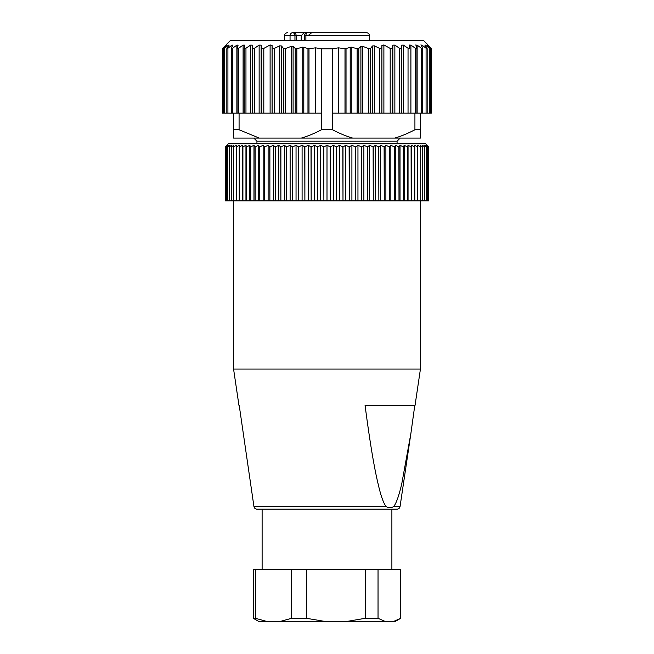<?xml version="1.0" encoding="UTF-8"?>
<svg xmlns="http://www.w3.org/2000/svg" width="654" height="654" viewBox="0 0 654 654"><rect width="100%" height="100%" fill="white"/><g stroke="black" fill="none" stroke-linecap="round" stroke-linejoin="round"><path stroke-width="0.98" d="M253.989 618.709L253.311 618.3L253.311 569.397L400.689 569.397L400.689 618.3L393.904 621.3L258.485 621.3L253.989 618.709M400.689 618.3L395.515 621.3L393.904 621.3M253.311 618.3L255.428 618.3L266.26 621.3M255.428 618.3L255.428 569.397M280.746 621.3L291.578 618.3L291.578 569.397M291.578 618.3L306.473 618.3L306.473 569.397M306.473 618.3L324.09 621.3M347.65 621.3L365.267 618.3L365.267 569.397M365.267 618.3L378.037 618.3L378.037 569.397M378.037 618.3L384.83 621.3M281.122 509.188L366.542 509.188M238.955 405.374L233.568 369.044L420.432 369.044L415.045 405.374L365.071 405.374C369.772 441.213 374.113 467.381 378.11 483.878C380.824 495.765 383.506 503.318 386.146 506.531C388.68 508.125 391.206 508.125 393.716 506.531L400.06 506.531C399.708 508.158 398.678 509.041 396.978 509.188L257.022 509.188C255.322 509.041 254.292 508.158 253.94 506.531L239.209 405.374M393.716 506.531C396.25 503.335 398.915 495.838 401.711 484.05L410.9 433.373L414.791 405.374M422.688 146.888L420.138 145.335L420.399 146.888L417.644 145.335L417.685 146.888L414.783 145.335L414.611 146.888L411.579 145.335L411.186 146.888L408.047 145.335L407.434 146.888L404.188 145.335L403.363 146.888L400.027 145.335L398.997 146.888L395.572 145.335L394.337 146.888L390.855 145.335L389.416 146.888L385.885 145.335L384.25 146.888L380.677 145.335L378.854 146.888L375.257 145.335L373.262 146.888L369.649 145.335L367.474 146.888L363.877 145.335L361.539 146.888L357.959 145.335L355.457 146.888L351.909 145.335L349.269 146.888L345.77 145.335L342.998 146.888L339.557 145.335L336.491 146.888L336.491 200.868L333.287 200.868L333.287 145.335L330.278 146.888L327 145.335L323.885 146.888L320.713 145.335L317.509 146.888L314.443 145.335L311.165 146.888L308.23 145.335L304.887 146.888L302.091 145.335L298.698 146.888L296.041 145.335L292.616 146.888L290.123 145.335L286.673 146.888L284.351 145.335L280.885 146.888L278.743 145.335L275.285 146.888L273.323 145.335L269.881 146.888L268.115 145.335L264.715 146.888L263.145 145.335L259.785 146.888L258.428 145.335L255.003 146.888L253.973 145.335L250.637 146.888L249.812 145.335L246.566 146.888L245.953 145.335L242.814 146.888L242.421 145.335L239.389 146.888L239.217 145.335L236.315 146.888L236.356 145.335L233.601 146.888L233.862 145.335L231.254 146.888L231.729 145.335L229.284 146.888L229.971 145.335L227.731 146.888L228.598 145.335L226.505 146.888L227.617 145.335L225.728 146.888L227.02 145.335L225.319 146.888L228.385 143.774L425.615 143.774L428.689 146.888L426.98 145.335L428.288 146.888L426.383 145.335L427.495 146.888L425.402 145.335L426.302 146.888L424.029 145.335L424.716 146.888L422.271 145.335L422.746 146.888L422.688 200.868L420.399 200.868L420.432 369.044M333.287 200.868L330.278 200.868L330.278 146.888M330.115 146.888L330.278 200.868M330.115 200.868L323.885 200.868L323.885 146.888M323.722 146.888L323.885 200.868M323.722 200.868L317.509 200.868L317.509 146.888M317.345 146.888L317.509 200.868M317.345 200.868L311.165 200.868L311.165 146.888M311.002 146.888L311.165 200.868M311.002 200.868L304.887 200.868L304.887 146.888M304.731 146.888L304.887 200.868M304.731 200.868L298.698 200.868L298.698 146.888M298.543 146.888L298.698 200.868M298.543 200.868L292.616 200.868L292.616 146.888M292.461 146.888L292.616 200.868M292.461 200.868L286.673 200.868L286.673 146.888M286.526 146.888L286.673 200.868M286.526 200.868L280.885 200.868L280.885 146.888M280.738 146.888L280.885 200.868M280.738 200.868L275.285 200.868L275.285 146.888M275.146 146.888L275.285 200.868M275.146 200.868L269.881 200.868L269.881 146.888M269.75 146.888L269.881 200.868M269.75 200.868L264.715 200.868L264.715 146.888M264.584 146.888L264.715 200.868M264.584 200.868L259.785 200.868L259.785 146.888M259.663 146.888L259.785 200.868M259.663 200.868L255.117 200.868L255.117 146.888M255.003 146.888L255.117 200.868M255.003 200.868L250.744 200.868L250.744 146.888M250.637 146.888L250.744 200.868M250.637 200.868L246.664 200.868L246.664 146.888M246.566 146.888L246.664 200.868M246.566 200.868L242.904 200.868L242.904 146.888M242.814 146.888L242.904 200.868M242.814 200.868L239.478 200.868L239.478 146.888M239.389 146.888L239.478 200.868M239.389 200.868L236.388 200.868L236.388 146.888M236.315 146.888L236.388 200.868M236.315 200.868L233.666 200.868L233.666 146.888M233.601 146.888L233.666 200.868M233.601 200.868L231.312 200.868L231.312 146.888M231.254 146.888L231.312 200.868M231.254 200.868L229.325 200.868L229.325 146.888M229.284 146.888L229.325 200.868M229.284 200.868L226.529 200.868L226.529 146.888M226.505 146.888L226.529 200.868M226.505 200.868L225.319 200.868L225.319 146.888L225.311 200.868M428.689 200.868L428.689 146.888L428.681 200.868L427.495 200.868L427.495 146.888M427.471 146.888L427.495 200.868M427.471 200.868L424.716 200.868L424.716 146.888M424.675 146.888L424.716 200.868M424.675 200.868L422.746 200.868L422.746 146.888M420.334 146.888L420.334 200.868L420.399 146.888M420.334 200.868L417.685 200.868L417.685 146.888M417.612 146.888L417.685 200.868M417.612 200.868L414.611 200.868L414.611 146.888M414.522 146.888L414.611 200.868M414.522 200.868L411.186 200.868L411.186 146.888M411.096 146.888L411.186 200.868M411.096 200.868L407.434 200.868L407.434 146.888M407.336 146.888L407.434 200.868M407.336 200.868L403.363 200.868L403.363 146.888M403.256 146.888L403.363 200.868M403.256 200.868L398.997 200.868L398.997 146.888M398.883 146.888L398.997 200.868M398.883 200.868L394.337 200.868L394.337 146.888M394.215 146.888L394.337 200.868M394.215 200.868L389.416 200.868L389.416 146.888M389.285 146.888L389.416 200.868M389.285 200.868L384.25 200.868L384.25 146.888M384.119 146.888L384.25 200.868M384.119 200.868L378.854 200.868L378.854 146.888M378.715 146.888L378.854 200.868M378.715 200.868L373.262 200.868L373.262 146.888M373.115 146.888L373.262 200.868M373.115 200.868L367.474 200.868L367.474 146.888M367.327 146.888L367.474 200.868M367.327 200.868L361.539 200.868L361.539 146.888M361.384 146.888L361.539 200.868M361.384 200.868L355.457 200.868L355.457 146.888M355.302 146.888L355.457 200.868M355.302 200.868L349.269 200.868L349.269 146.888M349.113 146.888L349.269 200.868M349.113 200.868L342.998 200.868L342.998 146.888M342.835 146.888L342.998 200.868M342.835 200.868L336.655 200.868L336.655 146.888M327 200.868L327 145.335M320.713 200.868L320.713 145.335M314.443 200.868L314.443 145.335M308.23 200.868L308.23 145.335M302.091 200.868L302.091 145.335M296.041 200.868L296.041 145.335M290.123 200.868L290.123 145.335M284.351 200.868L284.351 145.335M278.743 200.868L278.743 145.335M273.323 200.868L273.323 145.335M268.115 200.868L268.115 145.335M263.145 200.868L263.145 145.335M258.428 200.868L258.428 145.335M253.973 200.868L253.973 145.335M249.812 200.868L249.812 145.335M245.953 200.868L245.953 145.335M242.421 200.868L242.421 145.335M239.217 200.868L239.217 145.335M227.731 200.868L227.731 146.888L227.698 200.868M225.728 200.868L225.728 146.888L225.712 200.868M428.288 200.868L428.288 146.888L428.272 200.868M426.302 200.868L426.302 146.888L426.269 200.868M414.783 200.868L414.783 145.335M411.579 200.868L411.579 145.335M408.047 200.868L408.047 145.335M404.188 200.868L404.188 145.335M400.027 200.868L400.027 145.335M395.572 200.868L395.572 145.335M390.855 200.868L390.855 145.335M385.885 200.868L385.885 145.335M380.677 200.868L380.677 145.335M375.257 200.868L375.257 145.335M369.649 200.868L369.649 145.335M363.877 200.868L363.877 145.335M357.959 200.868L357.959 145.335M351.909 200.868L351.909 145.335M345.77 200.868L345.77 145.335M339.557 200.868L339.557 145.335M336.491 146.888L333.287 145.335M327 32.7L366.444 32.7C368.357 32.904 369.396 33.943 369.559 35.815L305.884 35.815A3.115 1.545 -90 0 1 307.429 32.7L327 32.7M284.441 40.483L284.441 35.815L290.049 35.815A3.115 2.706 -90 0 1 292.747 32.7L303.996 32.7L301.232 35.815L296.172 35.815L296.172 40.483M292.224 32.7L292.747 32.7C294.087 32.888 294.823 33.926 294.954 35.815L296.172 35.815A3.115 2.199 90 0 0 293.965 32.7M310.119 32.7L303.996 32.7M317.46 32.7L314.067 32.7M343.881 32.7C338.649 32.7 338.649 32.7 343.881 32.7M301.044 32.7C312.432 32.7 312.432 32.7 301.044 32.7C289.665 32.7 289.665 32.7 301.044 32.7M301.232 40.483L301.232 35.815M327 141.182L397.068 141.182L256.932 141.182L256.932 143.774M420.432 129.762L420.432 113.15L414.922 113.15L414.922 129.762L420.432 129.762L420.432 138.068L233.568 138.068L233.568 129.762L239.078 129.762L239.078 113.15L233.568 113.15L233.568 129.762M352.653 138.068C346.481 136.31 339.761 133.539 332.51 129.762L332.51 113.15L338.232 113.15L338.232 47.873L332.51 48.788L332.51 113.15M332.51 48.788L321.49 48.788L321.49 129.762L332.51 129.762M321.49 129.762C314.239 133.539 307.519 136.31 301.347 138.068M244.195 48.478L244.195 113.15L239.078 113.15M259.221 138.068L239.078 129.762M414.922 129.762C407.663 133.539 400.951 136.31 394.779 138.068M414.922 113.15L383.89 113.15L383.89 44.946L381.903 45.576L381.903 47.799L379.827 48.502L374.325 45.829L372.494 45.976L370.605 48.355L368.774 48.617L362.545 46.287L360.902 46.491L358.784 48.412L357.141 48.698L351.231 47.153L345.001 48.756L338.715 47.865L338.715 113.15L383.89 113.15M321.49 113.15L261.15 113.15L261.15 45.134L261.845 48.233L263.807 48.412L263.807 113.15M225.818 45.134L222.826 48.233C222.115 48.993 222.172 48.993 222.998 48.233C222.172 48.993 222.115 48.993 222.826 48.233C222.115 48.993 222.172 48.993 222.998 48.233L226.398 45.134L224.183 48.233C223.594 48.993 223.766 48.993 224.706 48.233L228.459 45.134L229.104 45.134L227.052 48.233L227.911 48.233L231.966 45.134L232.914 45.134L231.393 48.233L232.571 48.233L236.871 45.134L238.113 45.134L237.132 48.233L238.612 48.233L243.1 45.134L244.621 45.134L244.179 48.355L244.179 113.15L261.15 113.15M231.393 113.15L233.568 113.15M222.344 48.788L222.344 113.15L231.271 113.15L231.271 48.649M431.174 113.15L430.152 113.15L430.152 48.756M429.817 113.15L427.16 113.15L427.16 48.715M426.948 113.15L420.432 113.15M338.715 113.15L338.232 113.15M338.232 47.873L338.715 47.865M392.155 113.15L392.155 48.233L390.193 48.412L383.89 44.946M392.155 48.233L392.85 45.134L394.861 45.134L399.504 48.233L401.531 48.233L401.662 45.134L403.444 45.134L408.039 48.233L409.805 48.233L409.371 45.036M409.379 45.134L410.9 45.134L415.388 48.233L416.868 48.233L415.838 44.905M415.887 45.134L417.129 45.134L421.429 48.233L422.607 48.233L420.963 44.791M421.086 45.134L422.034 45.134L426.089 48.233L426.948 48.233L424.896 45.134L425.541 45.134L429.294 48.233C430.234 48.993 430.406 48.993 429.817 48.233L427.275 45.134L431.002 48.233C431.828 48.993 431.885 48.993 431.174 48.233L428.182 45.134M427.16 48.698L426.948 48.233M424.896 45.134L425.541 45.134L425.541 46.091M429.294 113.15L429.294 48.233C430.234 48.993 430.406 48.993 429.817 48.233M431.002 113.15L431.002 48.233C431.828 48.993 431.885 48.993 431.174 48.233M415.838 48.519L415.388 48.233L415.388 113.15M409.151 48.764L408.039 48.233L408.039 113.15M427.7 44.644L423.547 40.483L230.453 40.483L226.3 44.644M254.496 113.15L254.496 48.233L252.469 48.233L254.496 48.233L259.139 45.134L261.15 45.134M224.183 48.233C223.594 48.993 223.766 48.993 224.706 48.233L224.706 113.15M228.459 46.091L228.459 45.134L229.104 45.134M227.052 48.233L226.84 48.698M244.195 48.233L245.961 48.233L250.556 45.134L252.338 45.134L252.469 113.15M315.285 113.15L315.285 47.865L308.999 48.756L302.769 47.153L296.859 48.698L295.216 48.412L293.098 46.491L291.455 46.287L285.226 48.617L283.395 48.355L281.506 45.976L279.675 45.829L274.173 48.502L272.097 47.799L272.097 45.576L270.11 44.946L263.807 48.412M315.285 47.865L315.768 47.873L315.768 113.15M321.49 48.788L315.768 47.873M272.097 47.799L272.097 113.15M381.903 113.15L381.903 47.799M386.146 506.531L253.94 506.531M307.429 32.7A3.115 3.115 0 0 0 304.314 35.815L305.884 35.815L305.884 40.483M290.049 40.483L290.049 35.815L294.954 35.815L294.954 40.483M308.999 113.15L308.999 48.756M307.969 48.674L307.969 113.15M303.808 113.15L303.808 47.186M302.769 47.153L302.769 113.15M296.859 113.15L296.859 48.698M295.216 48.412L295.216 113.15M293.098 113.15L293.098 46.491M291.455 46.287L291.455 113.15M285.226 113.15L285.226 48.617M283.395 48.355L283.395 113.15M281.506 113.15L281.506 45.976M279.675 45.829L279.675 113.15M274.173 113.15L274.173 48.502M270.11 44.946L270.11 113.15M261.845 48.233L261.845 113.15M259.139 45.134L259.139 113.15M252.338 113.15L252.338 45.134M250.556 45.134L250.556 113.15M245.961 48.233L245.961 113.15M243.1 45.134L243.1 113.15M238.612 48.233L238.612 113.15M236.871 45.134L236.871 113.15M232.571 48.233L232.571 113.15M231.966 45.134L231.966 47.047M227.911 48.233L227.911 113.15M222.998 48.233L222.998 113.15M426.089 48.233L426.089 113.15M422.034 47.047L422.034 45.134M421.429 48.233L421.429 113.15M417.129 113.15L417.129 45.134M410.9 113.15L410.9 45.134M345.001 113.15L345.001 48.756M403.444 113.15L403.444 45.134M401.662 45.134L401.662 113.15M401.531 113.15L401.531 48.233M399.504 48.233L399.504 113.15M394.861 113.15L394.861 45.134M392.85 45.134L392.85 113.15M390.193 48.412L390.193 113.15M379.827 48.502L379.827 113.15M374.325 113.15L374.325 45.829M372.494 45.976L372.494 113.15M370.605 113.15L370.605 48.355M368.774 48.617L368.774 113.15M362.545 113.15L362.545 46.287M360.902 46.491L360.902 113.15M358.784 113.15L358.784 48.412M357.141 48.698L357.141 113.15M351.231 113.15L351.231 47.153M350.192 47.186L350.192 113.15M346.031 113.15L346.031 48.674M391.885 569.397L391.885 509.188M262.115 569.397L262.115 509.188M400.06 506.531L410.9 433.373M233.568 200.868L233.568 369.044M284.441 35.815C284.604 33.943 285.643 32.904 287.556 32.7M308.647 35.144L311.688 32.7M304.314 40.483L304.314 35.815M369.559 40.483L369.559 35.815M400.183 138.068L397.068 141.182L397.068 143.774M256.932 141.182L253.817 138.068M237.083 48.551L237.083 113.15M226.84 48.715L226.84 113.15M223.848 48.756L223.848 113.15M431.656 48.788L431.656 113.15M422.729 48.649L422.729 113.15M416.917 48.551L416.917 113.15"/></g></svg>
